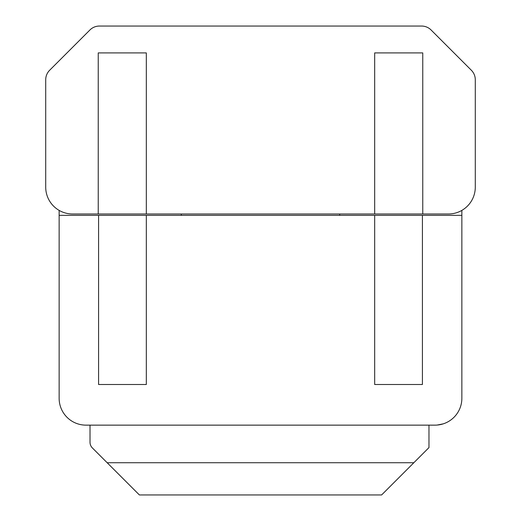 <?xml version="1.0" encoding="UTF-8"?>
<svg xmlns="http://www.w3.org/2000/svg" width="521" height="521" viewBox="0 0 521 521"><rect width="100%" height="100%" fill="white"/><g stroke="black" fill="none" stroke-linecap="round" stroke-linejoin="round"><path stroke-width="0.78" d="M374.677 52.901L422.759 52.901L422.759 213.988L374.677 213.988L374.677 52.901L422.759 52.901M146.323 52.901L146.323 213.988L98.241 213.988L98.241 52.901L146.323 52.901L98.241 52.901M422.759 213.988L448.438 213.988A26.851 26.851 0 0 0 475.289 187.137L475.289 79.746A13.422 13.422 0 0 0 471.355 70.257L431.082 29.984A13.422 13.422 0 0 0 421.587 26.05L99.413 26.05A13.422 13.422 0 0 0 89.918 29.984L49.645 70.257A13.422 13.422 0 0 0 45.711 79.746L45.711 187.137A26.851 26.851 0 0 0 72.562 213.988L98.241 213.988M146.323 213.988L374.677 213.988M139.387 494.95L381.613 494.95L413.83 462.733L107.17 462.733L139.387 494.95M107.17 462.733L92.373 447.936A8.056 8.056 0 0 1 90.016 442.238L90.016 425.143M428.972 425.143L428.972 447.572A8.056 8.056 0 0 1 428.627 447.936L413.83 462.733M374.677 384.498L374.677 215.349L422.414 215.349L422.414 384.498L374.677 384.498L422.414 384.498M146.323 384.498L98.586 384.498L98.586 215.349L146.323 215.349L146.323 384.498L98.586 384.498M339.705 215.349L339.705 213.988M181.295 213.988L181.295 215.349M59.14 210.393L59.14 398.298A26.851 26.851 0 0 0 85.985 425.143L435.015 425.143A26.851 26.851 0 0 0 461.86 398.298L461.86 215.349L422.414 215.349M461.86 210.393L461.86 215.349M437.093 425.064L443.241 423.853M374.677 215.349L146.323 215.349M98.586 215.349L59.14 215.349"/></g></svg>

